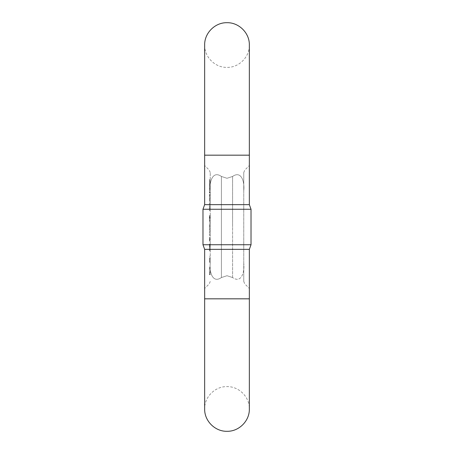 <?xml version="1.0" encoding="UTF-8"?>
<svg xmlns="http://www.w3.org/2000/svg" width="454" height="454" viewBox="0 0 454 454"><rect width="100%" height="100%" fill="white"/><g stroke="black" fill="none" stroke-linecap="round" stroke-linejoin="round"><path stroke-width="0.34" stroke-dasharray="2.27 1.7" d="M243.758 263.275L243.758 227L243.758 263.275C244.763 271.044 241.795 284.017 232.584 277.547C241.806 284.017 244.768 271.015 243.758 263.275L243.758 281.474L243.758 263.275M210.242 263.275C209.237 271.044 212.205 284.017 221.416 277.547L227 275.72L221.416 277.547C212.194 284.017 209.232 271.015 210.242 263.275L210.242 227L210.242 263.275M232.584 277.547L227 275.72L232.584 277.547L232.584 227L232.584 277.547M243.758 281.474L244.74 283.846L249.342 288.449L244.74 283.846L243.758 281.474M232.584 176.453L227 178.28L232.584 176.453C241.806 169.983 244.768 182.985 243.758 190.725L243.758 172.526L243.758 190.725C244.763 182.956 241.795 169.983 232.584 176.453L232.584 227L232.584 176.453M243.758 172.526L244.74 170.154L249.342 165.551L244.74 170.154L243.758 172.526M210.242 227L210.242 172.526L210.242 227M210.242 259.217L210.242 257.673L209.442 257.673L209.442 262.145L210.242 262.145L210.242 258.4L210.242 262.145L209.442 262.145L209.442 258.4L209.442 262.304L210.242 262.304L209.442 262.304L209.442 259.217L210.242 259.217M210.242 258.615L209.442 258.4L210.242 258.615M210.242 223.771L210.242 230.314L210.242 223.771L209.442 223.771L209.442 230.314L209.442 223.771L210.242 223.771M210.242 191.372L210.242 201.803L210.242 188.705L210.242 191.372L209.442 191.372L209.442 188.705L209.442 201.803L209.442 191.372M210.242 239.826L210.242 237.289L210.242 239.826L209.442 239.826L209.442 237.289L209.442 241.091L209.442 239.826L210.242 239.826M210.242 203.069L210.242 209.572L210.242 203.069L209.442 203.069L209.442 210.673L210.242 210.673L210.242 209.572L209.442 209.572L209.442 203.069L210.242 203.069M210.242 231.478L210.242 235.388L210.242 231.478L209.442 231.478L209.442 235.388L209.442 231.478L210.242 231.478M210.242 179.324L210.242 188.892L210.242 179.324L209.442 179.324L209.442 188.892L209.442 179.324M210.242 222.29L210.242 215.633L210.242 222.29L209.442 222.29L209.442 215.633L209.442 222.188L210.242 222.188L210.242 219.072L209.442 219.072L209.442 217.347L209.442 222.29L210.242 222.29M210.242 215.775L209.442 215.633L210.242 215.775M210.242 220.406L209.442 220.349L210.242 220.406M210.242 250.807L210.242 245.858L210.242 250.699L209.442 250.699L209.442 245.858L209.442 250.807L209.442 244.15L209.442 249.689L210.242 249.689L210.242 244.366L210.242 249.433L209.442 249.433L209.442 248.917L210.242 248.917L210.242 244.15L210.242 250.807L209.442 250.807L210.242 250.807M210.242 244.292L209.442 244.15L210.242 244.292M210.242 272.752L210.242 268.445L210.242 272.752L209.442 272.752L209.442 274.676L209.442 268.445L209.442 274.046L209.442 268.445L210.242 268.445L210.242 274.046L210.242 268.445L209.442 268.445L209.442 272.752L210.242 272.752M210.242 272.814L210.242 267.071L210.242 272.814L209.442 272.814L209.442 267.071L210.242 267.071L209.442 267.071L209.442 272.814L210.242 272.814M221.416 176.453L227 178.28L221.416 176.453C212.194 169.983 209.232 182.985 210.242 190.725C209.237 182.956 212.205 169.983 221.416 176.453L221.416 277.547L221.416 176.453M210.242 172.526L209.26 170.154L204.658 165.551L209.26 170.154L210.242 172.526M210.242 281.474L209.26 283.846L204.658 288.449L209.26 283.846L210.242 281.474M249.348 204.652L204.652 204.652M249.348 249.348L204.652 249.348M202.978 209.26L251.022 209.26M251.022 244.74L202.978 244.74M243.758 190.725L243.758 227L243.758 190.725M210.242 206.979L210.242 204.442L209.442 204.442L210.242 204.442L209.442 204.442L210.242 204.442L210.242 209.3L209.442 209.3L209.442 208.165L210.242 208.165L210.242 206.979L209.442 206.979M210.242 206.95L209.442 206.95M210.242 206.825L209.442 206.825M210.242 208.341L209.442 208.341M210.242 241.091L209.442 241.091L210.242 241.091M210.242 238.622L209.442 238.622M210.242 237.289L209.442 237.289L210.242 237.289M210.242 239.15L209.442 239.15M210.242 240.274L209.442 240.274M210.242 235.388L209.442 235.388L210.242 235.388M210.242 183.529L210.242 185.851L210.242 183.529L209.442 183.529L209.442 185.851L209.442 183.529M210.242 184.108L209.442 184.108M210.242 182.366L209.442 182.366M210.242 185.851L209.442 185.851M210.242 180.783L209.442 180.783M210.242 183.416L209.442 183.416M210.242 184.806L209.442 184.806M210.242 188.892L209.442 188.892M210.242 187.434L209.442 187.434M210.242 186.276L209.442 186.276M210.242 181.941L209.442 181.941M210.242 192.95L209.442 192.95M210.242 188.705L209.442 188.705M210.242 190.113L209.442 190.113M210.242 192.133L209.442 192.133M210.242 192.621L209.442 192.621M210.242 194.443L209.442 194.443M210.242 196.173L209.442 196.173M210.242 197.569L209.442 197.569M210.242 198.37L209.442 198.37M210.242 200.384L209.442 200.384M210.242 201.803L209.442 201.803M210.242 199.136L209.442 199.136M210.242 197.66L209.442 197.66M210.242 195.305L209.442 195.305M210.242 194.976L209.442 194.976M210.242 217.347L209.442 217.347M210.242 218.158L209.442 218.158M210.242 219.049L209.442 219.049M210.242 217.653L209.442 217.653M210.242 217.114L209.442 217.114M210.242 215.849L209.442 215.849M210.242 217.892L209.442 217.892M210.242 228.731L209.442 228.731M210.242 230.314L209.442 230.314L210.242 230.314M210.242 226.62L209.442 226.62M210.242 225.354L209.442 225.354M210.242 245.858L209.442 245.858M210.242 246.675L209.442 246.675M210.242 247.566L209.442 247.566M210.242 246.164L209.442 246.164M210.242 245.631L209.442 245.631M210.242 244.366L209.442 244.366M210.242 247.595L209.442 247.595M210.242 261.067L209.442 261.067M210.242 261.005L209.442 261.005M210.242 260.942L209.442 260.942M210.242 274.676L209.442 274.676L210.242 274.676M210.242 274.466L209.442 274.466L210.242 274.466M210.242 268.445L209.442 268.445L210.242 268.445M210.242 274.046L209.442 274.046L210.242 274.046M227 298.823L249.348 298.823L227 298.823L249.348 298.823L249.348 408.958C249.655 397.012 238.94 386.303 227 386.609C215.06 386.303 204.345 397.012 204.652 408.952L204.652 298.823L227 298.823M227 155.177L204.652 155.177L249.348 155.177L227 155.177L249.348 155.177L249.348 45.042C249.655 56.988 238.94 67.697 227 67.391C215.06 67.697 204.345 56.988 204.652 45.042L204.652 155.177L227 155.177M210.242 216.564L209.442 216.564M249.348 298.823L249.348 288.449M249.348 165.551L249.348 155.177M204.652 165.551L204.652 155.177M204.652 298.823L204.652 288.449M209.442 215.633L210.242 215.633M209.442 220.916L210.242 220.916M209.442 244.15L210.242 244.15M209.442 256.3L210.242 256.3"/><path stroke-width="0.68" d="M204.652 249.348L202.978 244.74L251.022 244.74L249.348 249.348L249.348 298.823L204.652 298.823L204.652 249.348L249.348 249.348M249.348 204.652L251.022 209.26L202.978 209.26L204.652 204.652L249.348 204.652L249.348 155.177L204.652 155.177L204.652 45.042C204.345 33.102 215.06 22.394 227 22.7C238.94 22.394 249.655 33.102 249.348 45.042L249.348 155.177M202.978 244.74L202.978 209.26M251.022 209.26L251.022 244.74M204.652 204.652L204.652 155.177M204.652 298.823L204.652 408.952C204.345 420.898 215.06 431.606 227 431.3C238.94 431.606 249.655 420.898 249.348 408.958L249.348 298.823"/></g></svg>
